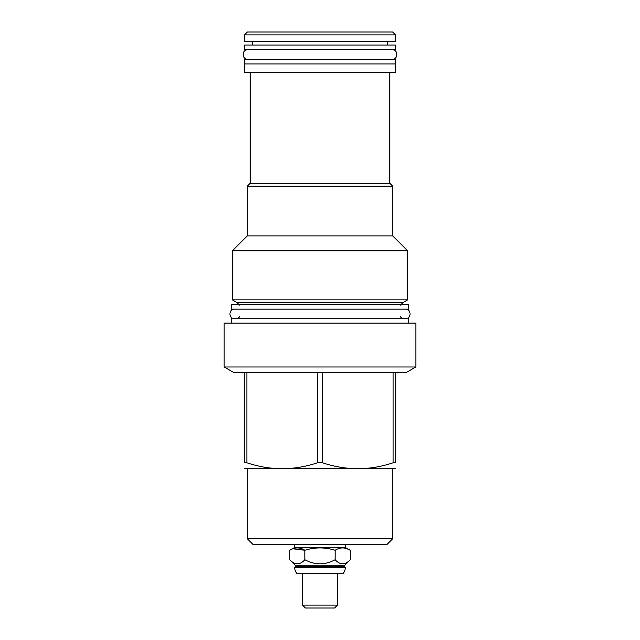 <?xml version="1.0" encoding="UTF-8"?>
<svg xmlns="http://www.w3.org/2000/svg" width="640" height="640" viewBox="0 0 640 640"><rect width="100%" height="100%" fill="white"/><g stroke="black" fill="none" stroke-linecap="round" stroke-linejoin="round"><path stroke-width="0.96" d="M302.544 605.112L337.456 605.112L334.568 608L305.432 608L302.544 605.112L302.544 573.552M337.456 605.112L337.456 573.552M294.768 567.224L345.232 567.224L345.232 567.784A8.752 8.752 0 0 1 343.056 573.552L296.944 573.552A8.752 8.752 0 0 1 294.768 567.784L295.28 566.712L344.72 566.712L344.72 565.224L295.28 565.224L289.792 559.728C294.824 565.168 299.864 565.168 304.896 559.728C314.968 565.168 325.032 565.168 335.104 559.728C340.136 565.168 345.176 565.168 350.208 559.728L344.72 565.224M345.232 567.224L344.72 566.712M295.28 566.712L295.28 565.224M347.112 548.784L350.208 550.264L350.208 559.728M292.888 548.784L304.896 550.264C299.864 547.16 294.824 547.16 289.792 550.264L294.768 547.392L345.232 547.392L345.232 544.504M304.896 559.728L304.896 550.264C314.968 547.16 325.032 547.16 335.104 550.264C340.136 547.16 345.176 547.16 350.208 550.264L345.232 547.392M289.792 550.264L289.792 559.728M294.768 547.392L294.768 544.504M253.064 544.504L386.936 544.504L392.712 538.736L247.288 538.736L253.064 544.504M247.288 469.008L247.288 538.736M392.712 469.008L392.712 538.736M395.64 468.712L244.36 468.712M244.36 372.696L234.072 372.696L224.152 366.968L224.152 323.12L415.848 323.12L415.848 366.968L405.928 372.696L395.64 372.696L395.64 462.768C395.64 470.656 395.64 470.656 395.64 462.768C395.64 470.656 395.64 470.656 395.64 462.768L393.128 462.768C369.592 470.656 346.056 470.656 322.512 462.768L317.488 462.768C293.944 470.656 270.408 470.656 246.872 462.768L244.36 462.768C244.36 470.656 244.36 470.656 244.36 462.768C244.36 470.656 244.36 470.656 244.36 462.768L244.36 372.696L246.872 372.696L246.872 462.768M415.848 366.968L224.152 366.968M395.64 372.696L317.488 372.696L317.488 462.768M393.128 372.696L393.128 462.768M322.512 372.696L322.512 462.768M317.488 372.696L246.872 372.696M231.232 323.12L231.232 318.744L408.768 318.744L408.768 323.12M231.184 309.152L408.816 309.152L408.816 304.496L231.184 304.496L231.184 309.152M389.824 72.688L389.824 183.288L392.712 186.168L392.712 235.888L407.656 250.824L407.656 299.84L402.808 302.64L237.192 302.64L239.376 305.128M237.192 302.64L232.344 299.84L407.656 299.84M407.656 250.824L232.344 250.824L232.344 299.84M250.176 72.688L250.176 183.288L247.288 186.168L247.288 235.888L392.712 235.888M392.712 186.168L247.288 186.168M250.176 183.288L389.824 183.288M395.504 63.936L395.504 72.688L244.496 72.688L244.496 63.936M244.448 63.936L395.552 63.936L395.552 59.28L244.448 59.28L244.448 63.936M244.448 49.688L395.552 49.688L395.552 45.032L244.448 45.032L244.448 49.688M395.504 41.312L244.496 41.312L244.496 34.888L395.504 34.888L395.504 41.312M395.504 34.888L392.616 32L247.384 32L244.496 34.888M335.104 550.264L335.104 559.728M234.584 309.152C228.4 308.856 228.4 319.04 234.584 318.744M405.416 309.152C411.6 308.856 411.6 319.04 405.416 318.744M247.848 49.688C241.664 49.392 241.664 59.576 247.848 59.28M392.152 49.688C398.336 49.392 398.336 59.576 392.152 59.28M345.232 567.784L294.768 567.784M239.376 316.232C240.104 316.568 239.264 317.408 236.864 318.744M402.808 302.64L400.624 305.128M247.288 235.888L232.344 250.824M387.36 41.312L387.36 45.032M252.64 41.312L252.64 45.032M400.624 316.232C399.896 316.568 400.736 317.408 403.136 318.744"/></g></svg>
